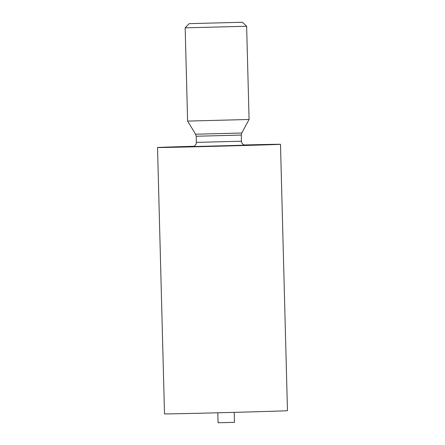 <?xml version="1.0" encoding="UTF-8"?>
<svg xmlns="http://www.w3.org/2000/svg" width="445" height="445" viewBox="0 0 445 445"><rect width="100%" height="100%" fill="white"/><g stroke="black" fill="none" stroke-linecap="round" stroke-linejoin="round"><path stroke-width="0.67" d="M192.696 146.572L193.575 146.383C195.377 145.66 196.306 144.33 196.362 142.389L241.446 141.21L241.285 135.063L196.201 136.242L195.605 134.218L241.774 133.005L249.078 119.477L187.606 121.09L185.165 27.851L246.636 26.244L242.43 22.25L189.153 23.646L242.43 22.25M187.606 121.09L195.605 134.218M244.199 144.975A61.499 0.289 178.5 0 1 273.931 144.33A61.499 0.289 178.5 0 1 280.489 144.286L287.464 410.679A61.499 0.289 178.5 0 1 225.993 412.576A61.499 0.289 178.5 0 1 164.511 413.9L157.536 147.506A61.499 0.289 178.5 0 1 193.809 146.294M280.489 144.286A61.499 0.289 178.5 0 1 219.018 146.188A61.499 0.289 178.5 0 1 157.536 147.506M234.192 412.359L234.454 422.322L226.255 422.572L218.061 422.75L217.8 412.793M245.267 145.187L192.757 146.566M249.078 119.477L246.636 26.244M189.153 23.646L185.165 27.851M241.446 141.21C241.607 143.145 242.603 144.425 244.439 145.048L245.329 145.192M196.362 142.389L196.201 136.242M241.774 133.005L241.285 135.063"/></g></svg>
